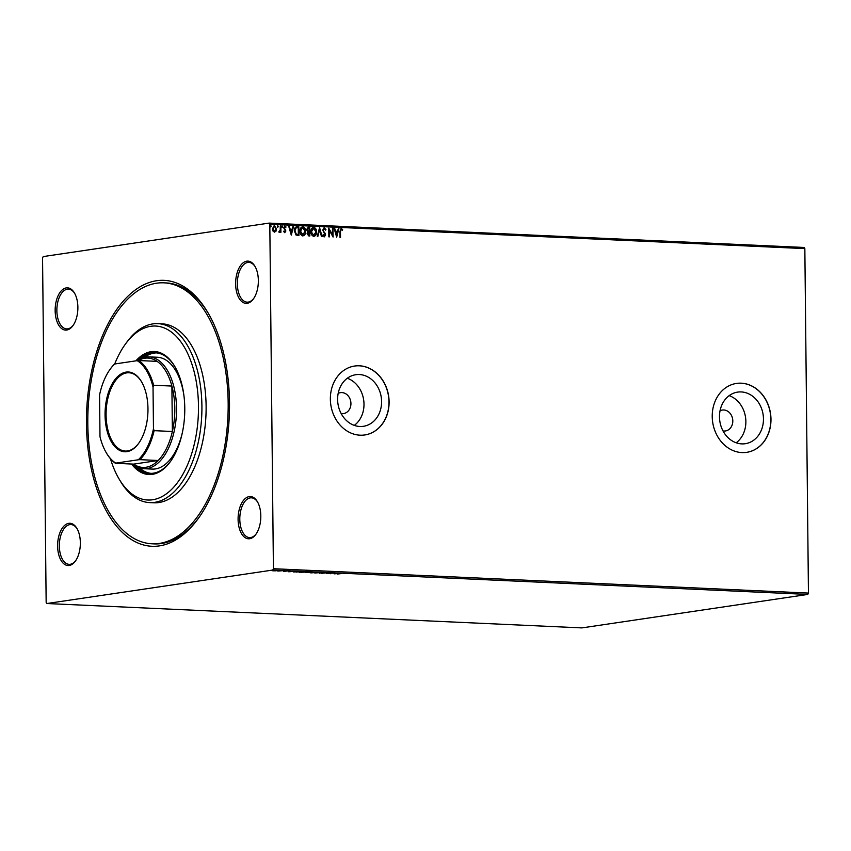 <?xml version="1.0" encoding="UTF-8"?>
<svg xmlns="http://www.w3.org/2000/svg" width="851" height="851" viewBox="0 0 851 851"><rect width="100%" height="100%" fill="white"/><g stroke="black" fill="none" stroke-linecap="round" stroke-linejoin="round"><path stroke-width="1.28" d="M229.504 402.714A133.107 71.346 92.6 0 1 198.56 518.099A133.107 71.346 92.6 0 1 125.331 535.098A133.107 71.346 92.6 0 1 86.462 423.915A133.107 71.346 92.6 0 1 129.554 294.68A133.107 71.346 92.6 0 1 207.921 312.657A133.107 71.346 92.6 0 1 229.504 402.714M152.042 543.8A130.618 70.016 92.6 0 1 87.802 423.713A130.618 70.016 92.6 0 1 163.924 282.83A130.618 70.016 92.6 0 1 228.164 402.917A130.618 70.016 92.6 0 1 152.042 543.8L154.137 543.895A130.618 70.016 -87.4 0 0 199.23 517.163M77.877 307.285A21.147 11.34 92.6 0 1 72.963 325.625A21.147 11.34 92.6 0 1 61.325 328.316A21.147 11.34 92.6 0 1 55.155 310.658A21.147 11.34 92.6 0 1 61.995 290.117A21.147 11.34 92.6 0 1 74.452 292.978A21.147 11.34 92.6 0 1 77.877 307.285M74.739 293.489A19.903 10.669 -87.4 0 0 68.474 289.138A19.903 10.669 -87.4 0 0 56.868 310.604A19.903 10.669 -87.4 0 0 66.655 328.901A19.903 10.669 -87.4 0 0 73.303 325.135M258.353 280.543A21.147 11.34 92.6 0 1 253.428 298.882A21.147 11.34 92.6 0 1 241.801 301.584A21.147 11.34 92.6 0 1 235.621 283.915A21.147 11.34 92.6 0 1 242.471 263.385A21.147 11.34 92.6 0 1 254.917 266.235A21.147 11.34 92.6 0 1 258.353 280.543M255.204 266.746A19.903 10.669 -87.4 0 0 248.939 262.395A19.903 10.669 -87.4 0 0 237.344 283.862A19.903 10.669 -87.4 0 0 247.13 302.158A19.903 10.669 -87.4 0 0 253.768 298.393M260.81 515.983A21.147 11.34 92.6 0 1 255.896 534.311A21.147 11.34 92.6 0 1 244.258 537.013A21.147 11.34 92.6 0 1 238.089 519.344A21.147 11.34 92.6 0 1 244.928 498.814A21.147 11.34 92.6 0 1 257.385 501.665A21.147 11.34 92.6 0 1 260.81 515.983M257.672 502.186A19.903 10.669 -87.4 0 0 251.407 497.824A19.903 10.669 -87.4 0 0 239.801 519.291A19.903 10.669 -87.4 0 0 249.598 537.598A19.903 10.669 -87.4 0 0 256.236 533.832M80.345 542.725A21.147 11.34 92.6 0 1 75.431 561.054A21.147 11.34 92.6 0 1 63.793 563.756A21.147 11.34 92.6 0 1 57.613 546.087A21.147 11.34 92.6 0 1 64.463 525.556A21.147 11.34 92.6 0 1 76.92 528.407A21.147 11.34 92.6 0 1 80.345 542.725M77.207 528.928A19.903 10.669 -87.4 0 0 70.931 524.567A19.903 10.669 -87.4 0 0 59.336 546.034A19.903 10.669 -87.4 0 0 69.122 564.341A19.903 10.669 -87.4 0 0 75.76 560.564M341.166 413.543A10.574 8.882 81.6 0 0 343.559 413.575A10.574 8.882 81.6 0 0 350.931 403.523A10.574 8.882 81.6 0 0 340.464 392.662A10.574 8.882 81.6 0 0 338.177 393.385M723.031 430.936A10.574 8.882 81.6 0 0 725.424 430.968A10.574 8.882 81.6 0 0 732.796 420.915A10.574 8.882 81.6 0 0 722.329 410.054A10.574 8.882 81.6 0 0 720.042 410.778M337.613 399.513A26.073 21.892 81.6 0 0 363.42 426.308A26.073 21.892 81.6 0 0 381.588 401.512A26.073 21.892 81.6 0 0 355.782 374.717A26.073 21.892 81.6 0 0 337.613 399.513M354.303 425.383A26.073 21.892 81.6 0 0 363.994 404.119A26.073 21.892 81.6 0 0 347.314 378.248M719.478 416.905A26.073 21.892 81.6 0 0 745.295 443.701A26.073 21.892 81.6 0 0 763.453 418.905A26.073 21.892 81.6 0 0 737.647 392.109A26.073 21.892 81.6 0 0 719.478 416.905M736.168 442.775A26.073 21.892 81.6 0 0 745.87 421.511A26.073 21.892 81.6 0 0 729.179 395.641M712.223 416.543A34.827 29.242 81.6 0 0 746.71 452.338A34.827 29.242 81.6 0 0 770.974 419.224A34.827 29.242 81.6 0 0 736.498 383.429A34.827 29.242 81.6 0 0 712.223 416.543M746.646 452.349A34.827 29.242 81.6 0 0 770.846 419.245A34.827 29.242 81.6 0 0 736.434 383.439M330.358 399.151A34.827 29.242 81.6 0 0 364.845 434.946A34.827 29.242 81.6 0 0 389.109 401.832A34.827 29.242 81.6 0 0 354.633 366.036A34.827 29.242 81.6 0 0 330.358 399.151M364.771 434.957A34.827 29.242 81.6 0 0 388.971 401.853A34.827 29.242 81.6 0 0 354.559 366.047M275.32 570.861L272.267 570.723L275.309 570.798M272.267 570.713L272.937 570.521M283.106 570.659L277.766 571.064L283.106 570.659M283.543 571.351L287.883 570.957L283.543 571.202M299.382 571.393L293.723 572.01L299.382 571.393M293.712 571.712L294.286 571.606M312.009 571.968L305.764 572.372L312.009 571.968M306.296 572.521L305.764 572.372M321.901 572.425L319.572 573.223L320.721 572.585L314.774 573L321.901 572.425M334.698 573.01L326.348 573.531L334.698 573.01M341.134 573.606L337.464 574.042L341.134 573.5M807.79 594.423L581.871 627.9L46.837 603.529L272.756 570.053L273.416 568.713L808.45 593.083L807.79 594.423L272.756 570.053M334.166 573.893L336.4 573.085L341.198 573.297L334.166 573.851M326.678 572.617L321.721 573.34L327.305 572.68M321.71 573.148L321.093 573.159M316.466 572.489L311.2 572.861C309.551 572.734 309.413 572.574 310.796 572.372L316.072 572.138C317.7 572.266 317.827 572.425 316.476 572.627C317.827 572.425 317.7 572.266 316.072 572.138M311.2 572.766L311.2 572.861C309.551 572.734 309.413 572.574 310.796 572.372M305.552 571.989L300.275 572.372C298.627 572.234 298.488 572.074 299.882 571.872L305.158 571.638C306.775 571.766 306.913 571.936 305.552 572.127C306.913 571.936 306.775 571.766 305.158 571.638M300.275 572.266L300.275 572.372C298.627 572.234 298.488 572.074 299.882 571.872M288.787 571.819L291.021 571.021L295.818 571.234L288.787 571.787M276.011 231.164L274.501 232.142L272.969 231.025L272.394 228.749L274.437 225.579L276.543 228.94L276.011 231.164L274.235 232.185M274.128 225.589L276.543 228.94M278.915 231.504L280.224 230.259L280.277 225.951L280.841 225.983L280.904 232.323L280.33 231.366L279.362 232.366L279.309 231.61M284.925 226.834L284.245 227.823L285.872 230.993L284.819 232.61L283.723 231.663L284.043 231.132L284.777 231.834L285.17 230.419L283.681 227.834L284.851 226.058L286.021 226.962L285.702 227.536L284.734 226.866M283.777 231.174L284.511 231.866L285.308 231.004M284.681 226.058L286.021 226.962M296.339 226.77L298.818 226.802L298.914 235.472L296.052 235.036L294.34 230.823C294.233 228.313 295.159 226.951 297.116 226.728L296.467 226.749M309.743 227.302L309.828 235.972L308.796 235.929L307.083 233.695L307.743 231.887L306.562 229.61L308.275 227.228L309.743 227.302L309.562 235.961M307.988 227.238L309.477 227.334M319.625 227.749L322.072 236.525L321.455 236.504L319.604 229.844L317.88 236.344L317.274 236.312L319.529 227.76M332.433 228.334L332.996 228.355L333.081 237.035L329.348 230.398L329.411 236.865L328.848 236.833L328.763 228.164L332.496 234.78L332.433 228.334M341.219 229.398L340.464 231.6L340.528 237.365L339.964 237.344L339.9 231.483L341.208 228.504L342.602 229.579L342.325 230.227L341.038 229.43M340.985 228.525L342.602 229.579M46.837 603.529L46.156 602.391L42.55 257.917L43.21 256.576L269.129 223.1L804.163 247.471L804.844 248.609L269.81 224.239L273.416 568.713M804.844 248.609L808.45 593.083M336.666 237.195L334.124 228.408L334.741 228.44L335.528 231.249L337.581 231.344L338.315 228.6L338.921 228.632L336.666 237.195M323.072 234.844L324.071 236.004L325.061 234.897L322.752 230.015L324.284 227.738L325.954 229.706L325.497 230.132L324.188 228.632L323.05 230.089L325.625 234.887L324.337 236.855L322.901 235.323L323.337 234.812L324.295 235.972M324.327 228.632L323.316 230.057M324.061 227.749L325.954 229.706M316.561 231.908C316.636 234.387 315.721 235.876 313.828 236.376C311.87 235.748 310.902 234.195 310.913 231.695C310.849 229.206 311.774 227.728 313.679 227.26C315.604 227.887 316.561 229.44 316.561 231.908L316.295 231.951C316.359 234.419 315.455 235.908 313.551 236.418M313.306 227.27L313.413 227.291C315.338 227.93 316.295 229.472 316.295 231.951M305.647 231.408C305.711 233.887 304.796 235.376 302.903 235.876C300.956 235.259 299.988 233.695 299.999 231.195C299.935 228.717 300.85 227.238 302.765 226.76C304.679 227.387 305.647 228.94 305.647 231.408L305.371 231.451C305.445 233.929 304.53 235.419 302.637 235.918M302.392 226.781L302.499 226.802C304.413 227.43 305.371 228.983 305.371 231.451M291.287 235.131L288.744 226.345L289.361 226.366L290.148 229.185L292.201 229.281L292.935 226.536L293.542 226.557L291.287 235.131M281.883 225.972L282.628 226.674L282.17 227.377L281.692 226.632L282.149 225.93L282.17 227.377M281.692 226.632L282.032 225.951M277.554 225.77L278.298 226.483L277.841 227.174L277.362 226.43L277.82 225.738L277.841 227.174M277.362 226.43L277.703 225.749M270.49 225.451L271.235 226.153L270.778 226.855L270.299 226.111L270.767 225.409L270.778 226.855M270.299 226.111L270.639 225.43M269.81 224.239L269.129 223.1M208.506 313.657A130.618 70.016 -87.4 0 0 166.019 282.926L163.924 282.83M340.953 229.44L340.198 231.642L340.251 237.355M334.135 228.462L334.741 228.44M334.475 228.472L335.528 231.249M335.251 231.291L337.581 231.344M338.294 228.653L338.921 228.632M338.655 228.664L336.485 236.897M335.773 232.153L336.326 235.142L337.358 232.227L335.773 232.153L336.592 235.099M332.433 228.387L332.996 228.355M332.73 228.398L332.815 236.748M329.146 236.855L329.348 230.398M328.763 228.472L332.496 234.78M323.05 230.089L323.518 230.908M323.252 230.951L325.327 233.557M325.061 233.599L325.625 234.887M325.359 234.929L324.071 236.897M319.444 228.089L321.784 236.514M317.625 236.323L319.604 229.844M313.285 228.185L311.211 231.759L313.913 235.482M311.211 231.759L313.774 235.514M313.519 235.525L315.998 231.887L313.423 228.164M313.711 228.142L311.477 231.717M308.275 228.174L306.86 229.685L307.764 231.27L308.956 231.429L309.19 228.164L307.956 228.174M308.668 232.302L307.371 233.748L308.987 235.099L309.232 232.28L308.392 232.302M308.402 235.067L309.253 235.057M307.371 233.748L308.668 235.036M308.945 232.259L307.647 233.706M307.764 231.27L309.221 231.387M306.86 229.685L308.03 231.227M308.541 228.132L307.126 229.642M302.371 227.685L300.563 231.217L302.999 234.993M302.52 227.685L300.297 231.259L302.85 235.014M302.605 235.025L305.073 231.387L302.786 227.653M296.85 226.76L298.818 226.802M298.552 226.845L298.637 235.461M297.393 227.674L295.882 227.834L294.637 230.887L296.074 234.27L298.339 234.557L298.265 227.664L296.148 227.791L294.914 230.855L296.339 234.227L298.339 234.557M288.755 226.398L289.361 226.366M289.095 226.409L290.148 229.185M289.872 229.227L292.201 229.281M292.914 226.589L293.542 226.557M293.276 226.6L291.106 234.823M290.393 230.089L290.946 233.078L291.978 230.153L290.393 230.089L291.212 233.036M284.511 231.866L285.042 231.046L284.511 231.866M284.66 226.877L284.245 227.823M283.979 227.866L284.383 228.43M284.117 228.472L284.989 229.11M284.723 229.153L285.681 230.015M285.415 230.047L285.872 230.993M285.606 231.036L284.553 232.653M282.362 226.717L281.904 227.419M280.277 226.004L280.841 225.983M280.575 226.026L280.639 232.312M279.085 232.397L280.33 231.366M278.032 226.515L277.575 227.217M276.267 228.972L275.745 231.195M274.107 226.398L272.958 228.77L274.543 231.366M274.171 226.398L272.692 228.813L274.416 231.387M274.224 231.398L275.979 228.908L274.437 226.355M270.969 226.196L270.512 226.898M336.028 573.446L337.602 573.521L336.028 573.212M331.188 573.138L330.592 573.723M311.36 572.298L315.902 572.595L311.657 572.797M306.658 572.542L308.743 572.351L306.339 572.308M308.945 572.266L310.966 572.021L308.945 572.266M300.446 571.798L304.988 572.106L300.733 572.298M296.329 572.074L300.041 571.521L294.85 571.638L296.329 572.074M290.648 571.383L292.223 571.457L290.648 571.149M273.501 570.457L276.511 570.681L273.65 570.819M110.46 458.753A87.079 46.677 -87.4 0 0 119.023 478.89A87.079 46.677 -87.4 0 0 170.285 490.644A87.079 46.677 -87.4 0 0 198.474 406.097A87.079 46.677 -87.4 0 0 173.051 333.358A87.079 46.677 -87.4 0 0 125.14 344.474A87.079 46.677 -87.4 0 0 114.683 364.015M125.14 344.474L126.48 342.613A89.568 48.007 92.6 0 1 157.861 323.646A89.568 48.007 92.6 0 1 201.91 405.991A89.568 48.007 92.6 0 1 149.712 502.601A89.568 48.007 92.6 0 1 120.182 480.858L119.023 478.89M184.05 396.598A55.975 30.008 -87.4 0 0 157.382 357.25L148.989 356.867A55.975 30.008 92.6 0 1 176.519 408.331A55.975 30.008 92.6 0 1 143.893 468.71A55.975 30.008 92.6 0 1 132.799 464.082M156.531 352.888A60.336 32.338 -87.4 0 0 144.51 357.292M140.5 358.718A60.336 32.338 92.6 0 1 155.478 352.803A60.336 32.338 92.6 0 1 175.083 366.962M131.554 464.029A61.58 33.008 -87.4 0 0 148.882 474.539A61.58 33.008 -87.4 0 0 184.773 408.129A61.58 33.008 -87.4 0 0 154.488 351.516A61.58 33.008 -87.4 0 0 135.873 360.856M155.01 351.548A61.58 33.008 -87.4 0 0 137.128 360.664M149.712 502.601L153.903 502.792A89.568 48.007 -87.4 0 0 206.112 406.182A89.568 48.007 -87.4 0 0 162.062 323.837L157.861 323.646M132.596 464.072A61.58 33.008 -87.4 0 0 149.414 474.56M170.796 461.029A60.336 32.338 92.6 0 1 149.989 473.347A60.336 32.338 92.6 0 1 135.607 466.093M139.468 467.89A60.336 32.338 -87.4 0 0 151.042 473.369M143.893 468.71L152.286 469.092A55.975 30.008 -87.4 0 0 182.422 432.34M147.968 408.703A39.933 21.403 92.6 0 1 138.681 443.318A39.933 21.403 92.6 0 1 116.715 448.424A39.933 21.403 92.6 0 1 105.056 415.065A39.933 21.403 92.6 0 1 117.981 376.291A39.933 21.403 92.6 0 1 141.489 381.684A39.933 21.403 92.6 0 1 147.968 408.703M141.67 381.982A39.189 21.009 -87.4 0 0 128.927 372.77A39.189 21.009 -87.4 0 0 106.088 415.033A39.189 21.009 -87.4 0 0 125.352 451.062A39.189 21.009 -87.4 0 0 138.883 443.041M139.915 459.657L138.287 459.785A53.985 28.945 -87.4 0 0 153.467 428.787L154.116 430.659A54.741 29.338 92.6 0 1 139.915 459.657L158.169 460.497A54.741 29.338 -87.4 0 1 133.66 464.125L158.169 460.497A54.741 29.338 -87.4 0 0 172.37 431.5A54.741 29.338 -87.4 0 0 174.806 408.384A54.741 29.338 -87.4 0 0 171.891 386.067A54.741 29.338 -87.4 0 0 157.127 361.367A54.741 29.338 -87.4 0 0 138.266 360.579M137.256 360.654A55.975 30.008 92.6 0 1 148.989 356.867M154.116 430.659L172.37 431.5L171.891 386.067L153.637 385.237L153.031 387.056A53.985 28.945 -87.4 0 0 137.245 360.654L114.736 363.983A53.985 28.945 -87.4 0 0 110.056 369.377A53.985 28.945 -87.4 0 0 99.556 394.981L99.992 436.712A53.985 28.945 -87.4 0 0 106.258 452.711A53.985 28.945 -87.4 0 0 115.779 463.114L138.287 459.785M153.467 428.787L153.031 387.056M137.245 360.654L138.873 360.537A54.741 29.338 92.6 0 1 153.637 385.237M157.127 361.367L138.873 360.537M110.247 369.1A54.741 29.338 92.6 0 1 110.449 368.823A54.741 29.338 92.6 0 1 114.364 364.164L114.736 363.983M115.779 463.114L115.406 463.295A54.741 29.338 92.6 0 1 106.609 453.306A54.741 29.338 92.6 0 1 106.428 453.009M133.66 464.125L115.406 463.295M106.258 452.711L106.609 453.306M110.056 369.377L110.449 368.823"/></g></svg>
